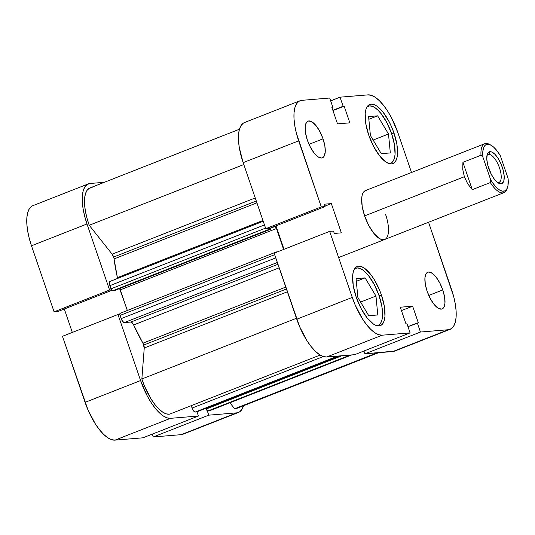 <?xml version="1.0" encoding="UTF-8"?>
<svg xmlns="http://www.w3.org/2000/svg" width="535" height="535" viewBox="0 0 535 535"><rect width="100%" height="100%" fill="white"/><g stroke="black" fill="none" stroke-linecap="round" stroke-linejoin="round"><path stroke-width="0.8" d="M391.64 133.75A30.655 11.783 -111.4 0 1 390.664 163.289A30.655 11.783 -111.4 0 1 389.186 163.61L391.513 162.847L393.238 161.015L394.435 158.179L395.051 154.434L394.489 144.865L391.64 133.75A30.655 11.783 -111.4 0 0 368.247 106.218A30.655 11.783 -111.4 0 0 366.95 106.993L369.578 105.917L372.146 106.271L374.995 107.722L378.011 110.217L381.087 113.647L386.932 122.789L391.64 133.75M379.108 295.781A30.655 11.783 -111.4 0 1 378.131 325.32A30.655 11.783 -111.4 0 1 376.653 325.641L378.987 324.879L380.706 323.046L381.903 320.211L382.518 316.473L381.957 306.896L379.108 295.781A30.655 11.783 -111.4 0 0 355.715 268.249A30.655 11.783 -111.4 0 0 354.424 269.025L357.046 267.948L359.614 268.302L362.462 269.754L365.479 272.248L368.555 275.679L374.4 284.821L379.108 295.781M323.033 138.832L309.023 144.336L323.033 138.832L320.004 131.791L316.252 125.912L312.333 122.107L308.849 120.943L307.444 121.425L306.341 122.602L305.171 126.828L305.532 132.981L307.371 140.13A19.708 7.577 -111.4 0 1 307.993 121.137A19.708 7.577 -111.4 0 1 323.033 138.832A19.708 7.577 -111.4 0 1 322.404 157.825A19.708 7.577 -111.4 0 1 307.371 140.13L310.394 147.172L314.152 153.05L318.064 156.855L321.548 158.026L322.953 157.537L324.063 156.36L325.226 152.134L324.865 145.981L323.033 138.832M442.773 289.937L428.762 295.44L442.773 289.937L439.75 282.888L435.992 277.016L432.073 273.204L428.595 272.041L427.184 272.522L426.081 273.699L424.917 277.933L425.278 284.085L427.111 291.234A19.708 7.577 -111.4 0 1 427.739 272.241A19.708 7.577 -111.4 0 1 442.773 289.937A19.708 7.577 -111.4 0 1 442.144 308.929A19.708 7.577 -111.4 0 1 427.111 291.234L430.133 298.276L433.892 304.154L437.811 307.959L441.288 309.123L442.692 308.641L443.803 307.464L444.966 303.238L444.605 297.079L442.773 289.937M393.954 132.974L391.68 133.87L393.954 132.974L391.714 127.169L389.079 121.619L383.027 112.156L376.714 106.017L373.764 104.519L371.109 104.144L368.842 104.92L367.057 106.819L365.82 109.762L365.184 113.634L365.766 123.552L368.715 135.061A31.752 12.205 -111.4 0 1 369.732 104.459A31.752 12.205 -111.4 0 1 393.954 132.974A31.752 12.205 -111.4 0 1 392.944 163.57A31.752 12.205 -111.4 0 1 368.715 135.061L373.59 146.409L379.643 155.879L385.956 162.011L388.905 163.516L391.566 163.891L393.827 163.108L395.612 161.216L396.85 158.273L397.492 154.401L396.91 144.483L393.954 132.974M381.422 295.006L379.148 295.902L381.422 295.006L379.188 289.201L373.617 278.588L370.494 274.188L364.188 268.055L361.239 266.55L358.577 266.176L356.31 266.952L354.524 268.851L353.294 271.793L352.652 275.665L353.234 285.583L356.19 297.092A31.752 12.205 -111.4 0 1 357.199 266.497A31.752 12.205 -111.4 0 1 381.422 295.006A31.752 12.205 -111.4 0 1 380.412 325.601A31.752 12.205 -111.4 0 1 356.19 297.092L361.058 308.441L367.117 317.91L373.423 324.043L376.372 325.548L379.034 325.922L381.294 325.14L383.08 323.247L384.317 320.304L384.959 316.432L384.377 306.515L381.422 295.006M366.609 190.313L364.73 190.955L363.252 192.526L362.228 194.954L361.7 198.164L362.182 206.37L364.629 215.893A26.275 10.105 -111.4 0 1 365.465 190.574L484.757 143.721A26.275 10.105 -111.4 0 1 490.247 144.818A26.275 10.105 68.6 0 0 489.545 144.403A26.275 10.105 68.6 0 0 480.985 155.237A26.275 10.105 -111.4 0 1 484.757 143.721M450.149 329.313L394.643 351.114A41.61 15.996 68.6 0 1 392.837 351.528L448.343 329.727L420.443 332.034L364.937 353.829L392.837 351.528L448.343 329.727A41.61 15.996 -111.4 0 0 450.149 329.313A41.61 15.996 -111.4 0 0 451.473 289.221L428.548 222.259L453.774 296.878L455.345 304.301L456.134 311.196L456.108 317.295L455.272 322.371L453.647 326.223L451.313 328.704L448.343 329.727L420.443 332.034L364.937 353.829L363.967 351.007L364.937 353.829L394.71 351.08M243.325 123.157L240.984 125.645L239.366 129.497L238.523 134.573L238.496 140.672L239.285 147.566L243.157 162.647L265.768 228.692L269.6 228.378L325.106 206.577L321.281 206.891L296.37 133.188L294.798 125.765L294.009 118.87L294.029 112.771L294.872 107.695L296.49 103.843L298.831 101.356L301.8 100.339L329.7 98.032L332.803 107.1L331.794 107.181L337.505 123.866L349.863 122.849L344.145 106.164L343.142 106.244L340.033 97.183L367.933 94.876L371.417 95.357L375.282 97.33L379.382 100.714L383.548 105.375L387.641 111.133L391.486 117.774L397.873 132.653L411.509 172.491L397.873 132.653A41.61 15.996 -111.4 0 0 367.933 94.876L340.033 97.183L330.663 100.861L340.033 97.183L343.142 106.244L332.85 110.284L344.145 106.164L332.951 110.558L344.145 106.164L349.863 122.849L337.505 123.866L331.794 107.181L332.803 107.1L331.887 107.455L332.803 107.1L329.7 98.032L301.8 100.339A41.61 15.996 -111.4 0 0 299.988 100.754L244.482 122.555A41.61 15.996 68.6 0 0 243.157 162.647L265.768 228.692L321.281 206.891L298.664 140.845L243.157 162.647L298.664 140.845A41.61 15.996 -111.4 0 1 299.988 100.754M275.986 225.87L284.011 249.297L275.986 225.87M274.147 253.169L299.694 326.825L306.996 340.728L311.082 346.493L315.255 351.154L319.348 354.531L323.214 356.504L326.698 356.992L354.598 354.685L410.104 332.884L382.204 335.191L378.72 334.703L374.861 332.737L370.762 329.353L366.589 324.691L362.503 318.934L355.2 305.024L352.271 297.413L329.66 231.367L333.486 231.053L334.301 233.441L341.357 232.859L331.339 203.608L324.29 204.189L325.106 206.577L269.6 228.378L265.768 228.692L321.281 206.891L325.106 206.577L324.29 204.189L331.339 203.608L324.946 206.115L331.339 203.608L341.357 232.859L334.301 233.441L333.486 231.053L329.66 231.367L274.147 253.169L296.764 319.214L352.271 297.413L329.66 231.367L274.147 253.169M420.443 332.034L417.34 322.966L418.35 322.886L412.639 306.194L400.28 307.217L405.991 323.902L407.001 323.822L410.104 332.884L382.204 335.191L326.698 356.992L354.598 354.685L410.104 332.884L407.001 323.822L405.991 323.902L400.28 307.217L412.639 306.194L401.437 310.594L412.639 306.194L418.35 322.886L407.971 326.644L417.34 322.966L420.443 332.034M386.965 219.009L385.514 214.167A26.275 10.105 -111.4 0 1 384.678 239.493A26.275 10.105 -111.4 0 1 364.629 215.893L368.662 225.288L373.671 233.126L378.894 238.202L381.335 239.446L384.718 239.473M352.271 297.413L296.764 319.214A41.61 15.996 68.6 0 0 326.698 356.992L382.204 335.191A41.61 15.996 -111.4 0 1 352.271 297.413M375.965 296.042L365.097 277.872L356.317 281.323L365.097 277.872L356.056 278.621L357.882 297.534L368.749 315.703L377.79 314.954L375.965 296.042L360.597 302.074L375.965 296.042L365.097 277.872L356.056 278.621L357.882 297.534L368.749 315.703L377.79 314.954L375.965 296.042M377.63 115.841L368.582 116.59L370.414 135.502L381.281 153.672L390.323 152.923L388.497 134.011L373.129 140.043L388.497 134.011L377.63 115.841L368.842 119.292L377.63 115.841L368.582 116.59L370.414 135.502L381.281 153.672L390.323 152.923L388.497 134.011L377.63 115.841M243.585 405.503L241.967 409.355L239.626 411.843L236.657 412.859L208.764 415.167L207.252 410.76L208.764 415.167L236.657 412.859L183.03 434.219M196.974 411.789L198.425 416.023L170.525 418.323L167.04 417.842L163.175 415.869L159.082 412.485L154.909 407.824L150.823 402.066L146.978 395.425L140.591 380.552L117.974 314.506L119.84 314.346L117.974 314.506L62.468 336.301L88.014 409.957L95.31 423.867L99.396 429.625L103.569 434.286L107.669 437.67L111.534 439.643L115.018 440.124L142.919 437.817L115.018 440.124L170.525 418.323L198.425 416.023L142.919 437.817L198.425 416.023L196.974 411.789M111.461 289.876L109.595 290.03L86.984 223.984L84.684 216.321L83.112 208.897L82.323 202.009L82.35 195.904L83.186 190.828L84.811 186.976L87.151 184.495L90.114 183.472L104.338 182.301L90.114 183.472A41.61 15.996 -111.4 0 0 88.308 183.886A41.61 15.996 -111.4 0 0 86.984 223.984L31.478 245.779L54.088 311.831L57.92 311.51L111.795 290.351L57.92 311.51L54.088 311.831L109.595 290.03L86.984 223.984L31.478 245.779L54.088 311.831L109.595 290.03L111.461 289.876M31.639 206.296L29.305 208.777L27.68 212.629L26.844 217.705L26.817 223.804L27.606 230.699L29.178 238.122L31.478 245.779A41.61 15.996 68.6 0 1 32.802 205.687L88.308 183.886M64.307 309.003L72.325 332.429L64.307 309.003M152.288 434.139L153.251 436.968L181.151 434.661L153.251 436.968L208.764 415.167L153.251 436.968L152.288 434.139M140.591 380.552L117.974 314.506L62.468 336.301L85.078 402.347L140.591 380.552L85.078 402.347A41.61 15.996 68.6 0 0 115.018 440.124L170.525 418.323A41.61 15.996 -111.4 0 1 140.591 380.552M181.151 434.661A41.61 15.996 68.6 0 0 182.963 434.246L238.47 412.445A41.61 15.996 -111.4 0 1 236.657 412.859L181.151 434.661M243.519 405.757A41.61 15.996 -111.4 0 1 238.47 412.445M117.573 278.454A4.38 1.685 68.6 0 0 117.426 277.625A98.54 37.885 68.6 0 1 114.082 258.92L256.914 202.825L114.082 258.92A4.38 1.685 68.6 0 0 113.627 257.034L256.292 201.006L113.627 257.034A4.38 1.685 68.6 0 0 112.123 254.158L255.242 197.95L112.123 254.158L113.915 257.997L117.613 278.875M143.761 345.035A4.38 1.685 68.6 0 0 142.932 343.182L285.764 287.088L142.932 343.182L144.249 347.991L141.855 378.981L144.51 386.17L151.298 399.364L155.143 404.814L159.069 409.168L162.907 412.251L166.505 413.93L169.702 414.123L320.144 355.046L169.702 414.123A37.229 14.311 68.6 0 1 141.855 378.981L144.249 347.991L287.369 291.782L144.249 347.991A4.38 1.685 68.6 0 0 143.761 345.035L286.419 289.007L143.761 345.035M237.46 408.091L234.638 408.76L229.896 402.781L234.638 408.76L377.055 352.832L234.638 408.76A37.229 14.311 68.6 0 0 236.865 408.372L378.613 352.699M279.163 267.808L133.63 324.966A98.54 37.885 68.6 0 0 142.932 343.182L133.63 324.966A4.38 1.685 68.6 0 0 130.894 322.037L132.252 322.806L133.63 324.966L279.163 267.808M92.14 187.571L89.251 188.28L86.964 190.44L85.386 193.971L84.577 198.719L84.577 204.477L85.373 211.011L86.951 218.039L89.225 225.262L112.123 254.158L89.225 225.262L243.813 164.553L89.225 225.262A37.229 14.311 68.6 0 1 89.907 187.966L239.433 129.243M109.902 281.484L109.474 284.052L111.313 289.616L112.163 290.692L114.209 290.686L270.382 229.354L269.994 228.224L270.382 229.354L114.209 290.686L112.551 290.826L268.724 229.488L270.382 229.354L268.724 229.488L112.551 290.826A2.187 0.843 68.6 0 1 110.979 288.833L265.574 228.117L110.979 288.833L109.882 285.643L264.477 224.927L109.882 285.643A4.38 1.685 68.6 0 1 110.023 281.423L263.227 221.256M119.526 288.432L127.337 310.474L120.281 289.87L276.455 228.532L283.617 249.45L276.455 228.532L120.281 289.87A2.187 0.843 68.6 0 0 119.619 288.559M120.148 313.303A2.187 0.843 68.6 0 1 120.241 313.276L119.873 314.613L121.171 318.606L123.545 322.324L130.894 322.037L124.321 322.578L277.337 262.484L124.321 322.578A4.38 1.685 68.6 0 1 121.171 318.606L120.074 315.409L274.676 254.693L120.074 315.409A2.187 0.843 68.6 0 1 120.148 313.303L276.321 251.965A2.187 0.843 -111.4 0 1 276.414 251.945L276.007 252.6M196.746 411.863A2.187 0.843 68.6 0 1 196.666 411.917A2.187 0.843 68.6 0 1 196.566 411.937L339.083 355.969L196.566 411.937L195.221 412.05L337.732 356.076L195.221 412.05A4.38 1.685 68.6 0 1 192.072 408.071L323.3 356.531L192.072 408.071L191.242 405.664L192.74 409.636L194.018 411.435L195.221 412.05L196.847 411.749M351.756 354.919L209.332 410.853A4.38 1.685 68.6 0 1 209.145 410.9L351.656 354.926L209.145 410.9L207.794 411.007A2.187 0.843 68.6 0 1 206.216 409.021L341.898 355.735L206.216 409.021L205.962 408.265L207.406 410.88L209.452 410.793M267.487 228.284L268.724 229.488A2.187 0.843 -111.4 0 1 267.634 228.539M274.107 226.606L275.264 226.673L276.455 228.532A2.187 0.843 -111.4 0 0 274.876 226.546L274.107 226.606M277.498 251.851L276.414 251.945L277.498 251.851M296.437 318.272L141.855 378.981L296.437 318.272M117.426 277.625L262.952 220.474L117.426 277.625M277.953 264.283L130.894 322.037L277.953 264.283M275.766 257.89L121.171 318.606L275.766 257.89M270.068 228.432L274.876 226.546L270.068 228.432M207.794 411.007L350.305 355.039L207.794 411.007M276.027 252.433A2.187 0.843 -111.4 0 1 276.321 251.965M498.406 182.488A14.893 5.724 68.6 0 0 499.529 167.99A14.893 5.724 68.6 0 0 488.816 154.468L489.993 151.672A17.08 6.567 -111.4 0 1 502.285 167.174A17.08 6.567 -111.4 0 1 500.994 183.806L498.406 182.488A14.893 5.724 -111.4 0 1 497.41 182.388A14.893 5.724 68.6 0 0 498.406 182.488L500.994 183.806L502.211 183.391L503.836 180.79L504.197 176.202L503.228 170.324L501.081 164.051L498.078 158.347L494.688 154.067L491.424 151.866L488.776 152.087L487.151 154.689L486.796 159.276L487.766 165.154L491.331 174.403L494.587 179.499L497.978 182.796L500.994 183.806A17.08 6.567 -111.4 0 1 498.627 183.191A17.08 6.567 -111.4 0 1 489.385 170.137A17.08 6.567 -111.4 0 1 487.271 154.281A17.08 6.567 -111.4 0 1 489.993 151.672L488.816 154.468A14.893 5.724 -111.4 0 1 499.242 167.188A14.893 5.724 -111.4 0 1 499.055 182.335A14.893 5.724 -111.4 0 1 498.406 182.488M487.592 154.949L488.816 154.468L487.592 154.949M507.247 188.099A26.275 10.105 -111.4 0 1 503.97 192.64A26.275 10.105 -111.4 0 1 490.341 182.569L490.655 179.733L482.931 157.183L480.985 155.237L462.922 162.332L462.742 169.408L464.353 176.731L364.629 215.893L464.353 176.731L462.742 169.408L462.922 162.332L480.985 155.237L482.931 157.183L482.771 152.007L483.52 147.954L485.118 145.306L487.452 144.256L490.361 144.871L493.638 147.118L497.042 150.83L500.339 155.745L508.056 178.295L507.956 185.658L506.772 189.036L504.786 190.901L502.138 191.122L499.021 189.678L495.651 186.675L492.274 182.321L490.655 179.733L482.931 157.183A24.964 9.597 -111.4 0 1 490.916 145.152A24.964 9.597 -111.4 0 1 500.339 155.745L508.056 178.295A24.964 9.597 -111.4 0 1 507.508 187.404A24.964 9.597 -111.4 0 1 490.655 179.733L490.341 182.569L472.278 189.657L467.623 183.679L464.353 176.731L467.623 183.679L472.278 189.657L490.341 182.569A26.275 10.105 68.6 0 0 507.013 188.882L507.508 187.404M486.93 155.698A14.893 5.724 -111.4 0 1 488.167 154.615A14.893 5.724 -111.4 0 1 488.816 154.468A14.893 5.724 68.6 0 0 486.93 155.698M462.922 162.332L472.278 189.657L462.922 162.332M389.587 163.717L390.664 163.289M377.055 325.748L378.131 325.32M354.638 268.677L355.668 268.269M367.17 106.646L368.2 106.238M196.666 411.917L339.13 355.962M503.97 192.64L338.628 257.576M489.545 144.403L490.916 145.152"/></g></svg>
